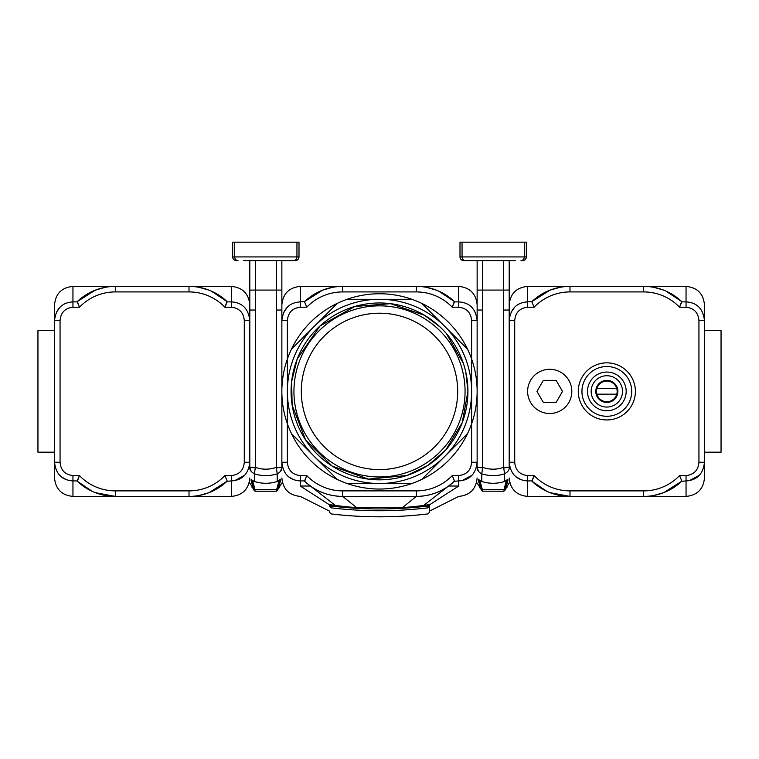 <?xml version="1.0" encoding="UTF-8"?>
<svg xmlns="http://www.w3.org/2000/svg" width="759" height="759" viewBox="0 0 759 759"><rect width="100%" height="100%" fill="white"/><g stroke="black" fill="none" stroke-linecap="round" stroke-linejoin="round"><path stroke-width="1.14" d="M54.534 452.193L37.95 452.193L37.95 330.611L54.534 330.611L54.534 477.99C55.625 489.175 61.764 495.314 72.949 496.405L72.949 480.921C61.963 480.21 55.824 473.986 54.534 462.24L60.056 462.24L60.056 320.564L54.534 320.564L54.534 462.743M54.534 330.611L54.534 320.564C55.853 308.79 61.991 302.556 72.949 301.883L72.949 307.234L79.429 307.234L77.219 301.883L72.949 301.883L72.949 286.399C61.764 287.49 55.625 293.629 54.534 304.814L54.534 320.564M189.01 291.921L189.01 286.399A55.265 55.265 0 0 1 226.998 301.522A55.265 55.265 0 0 0 189.01 286.399L115.321 286.399A55.265 55.265 0 0 0 77.333 301.522L79.429 307.234A49.743 49.743 0 0 1 115.321 291.921L189.01 291.921A49.743 49.743 0 0 1 224.911 307.234L226.998 301.522L211.23 291.058M72.949 475.58L79.429 475.58L77.333 481.282A55.265 55.265 0 0 0 115.321 496.405L189.01 496.405A55.265 55.265 0 0 0 226.998 481.282L231.381 480.921L231.381 475.58L224.911 475.58L227.121 480.921L224.911 475.58A49.743 49.743 0 0 1 189.01 490.883L115.321 490.883A49.743 49.743 0 0 1 79.429 475.58L77.219 480.921L72.949 480.921L72.949 475.58C65.027 474.66 60.729 470.21 60.056 462.24M249.806 320.564L244.284 320.564L244.284 462.24L249.806 462.24L249.806 304.814C248.715 293.629 242.576 287.49 231.381 286.399L231.381 301.883C242.368 302.585 248.506 308.809 249.806 320.564M249.806 462.24C248.497 474.005 242.358 480.229 231.381 480.921L231.381 496.405L189.01 496.405A55.265 55.265 0 0 0 226.998 481.282L211.23 491.747M105.188 287.329L95.311 290.147L77.333 301.522A55.265 55.265 0 0 1 115.321 286.399L115.321 291.921M231.381 307.234L224.911 307.234L227.121 301.883L231.381 301.883L231.381 307.234C239.303 308.135 243.601 312.585 244.284 320.564M234.768 480.608L244.54 475.314M249.54 465.39L249.645 464.745M115.321 490.883L115.321 496.405L95.311 492.657L115.321 496.405A55.265 55.265 0 0 1 77.333 481.282L92.237 491.358L77.333 481.282M60.189 475.713L60.748 476.244M61.536 476.908L66.27 479.65M72.921 301.883L71.735 301.921M59.828 307.452L56.47 312.215M226.998 481.282L209.019 492.657L199.152 495.475M209.019 290.147L199.152 287.329M77.333 301.522L93.11 291.058M226.998 301.522L212.103 291.447M249.806 260.422L249.806 467.345L255.337 467.345L254.455 473.844L254.455 481.51C262.045 483.863 269.625 483.863 277.215 481.51L277.215 473.844L276.333 467.345L281.864 467.345L281.864 260.422M276.485 467.838L281.864 467.44C281.864 488.179 281.864 488.179 281.864 467.44C282.158 469.812 280.602 471.946 277.215 473.853C269.625 476.206 262.045 476.206 254.455 473.844C251.068 471.946 249.512 469.812 249.806 467.44C249.806 488.179 249.806 488.179 249.806 467.44L249.806 467.345M276.674 490.428L276.722 489.365L254.948 489.365L252.586 480.561L251.096 479.252L253.886 489.659L254.948 489.365L254.996 490.428M277.718 490.134L280.574 479.261L277.215 481.5M254.455 481.5L252.595 480.551M277.737 490.077L280.574 479.261M279.084 480.561L276.722 489.365L277.785 489.659M280.564 480.656L277.728 490.105L276.561 491.215L255.109 491.215L253.933 490.077A5592.331 4580.793 179.9 0 1 251.096 480.646L251.106 480.675M251.096 479.261L253.933 490.105M253.231 487.762L252.016 487.354L253.534 488.768M278.136 488.768L279.654 487.354L278.439 487.771M243.724 260.603L295.308 260.603A3.681 3.681 0 0 0 298.999 256.921L298.999 242.178L232.671 242.178L232.671 256.921L232.671 242.178M281.864 467.516L280.517 471.415M251.182 471.453L249.806 467.506M255.185 467.838L249.806 467.44M296.949 242.178L296.949 256.921A3.681 3.273 -90 0 1 293.676 260.603L287.946 260.603M295.308 260.603A3.681 3.681 0 0 0 298.999 256.921L232.671 256.921A3.681 3.681 0 0 0 236.362 260.603A3.681 3.681 0 0 1 232.671 256.921A3.681 3.681 0 0 0 236.362 260.603L237.994 260.603A3.681 3.273 -90 0 1 234.721 256.921L234.721 242.178M291.465 349.168L314.368 326.266A92.114 92.114 0 0 0 287.386 391.407L287.386 320.564C288.069 312.566 292.367 308.126 300.279 307.234L306.759 307.234A49.743 49.743 0 0 1 342.66 291.921L416.34 291.921A49.743 49.743 0 0 1 452.241 307.234L458.721 307.234L458.721 301.883C469.698 302.585 475.836 308.809 477.136 320.564L471.614 320.564L471.614 462.24C470.941 470.229 466.643 474.669 458.721 475.58L452.241 475.58A49.743 49.743 0 0 1 416.34 490.883L342.66 490.883A49.743 49.743 0 0 1 306.759 475.58L304.663 481.282A55.265 55.265 0 0 0 342.66 496.405L416.34 496.405C428.171 496.301 438.93 492.838 448.597 486.026L423.74 505.418A331.598 331.598 0 0 1 402.422 507.591L356.578 507.591A331.598 331.598 0 0 1 329.748 504.631A331.598 331.598 0 0 1 329.026 504.517L300.279 486.026C300.279 499.858 300.279 499.858 300.279 486.026C300.279 499.858 300.279 499.858 300.279 486.026L300.279 480.921C289.293 480.21 283.154 473.986 281.864 462.24L287.386 462.24L287.386 423.788A97.636 97.636 0 0 1 421.738 303.372A97.636 97.636 0 0 1 411.881 483.511A97.636 97.636 0 0 1 287.386 423.788L287.386 391.407A92.114 92.114 0 0 0 379.5 483.511L347.119 483.511M416.34 490.883L416.34 496.405A55.265 55.265 0 0 0 454.337 481.282A55.265 55.265 0 0 1 416.34 496.405A55.265 55.265 0 0 0 454.337 481.282L448.597 486.026L458.721 486.026C458.721 499.858 458.721 499.858 458.721 486.026L429.974 504.517A331.598 331.598 0 0 1 429.252 504.631L427.763 505.067L429.613 504.944L429.613 506.044L427.763 506.044C395.591 509.906 363.409 509.906 331.237 506.044L331.237 505.067L329.748 504.631M287.386 320.564L281.864 320.564L281.864 462.743M471.614 462.24L477.136 462.24L477.136 304.814C476.045 293.629 469.906 287.49 458.721 286.399L458.721 301.883L454.451 301.883L452.241 307.234L454.337 301.522A55.265 55.265 0 0 0 416.34 286.399L342.66 286.399A55.265 55.265 0 0 0 304.663 301.522L299.065 301.921M281.864 320.564C283.183 308.79 289.321 302.556 300.279 301.883L300.279 307.234M306.759 307.234L304.549 301.883L306.759 307.234M454.337 481.282L458.721 480.921L458.721 475.58M452.241 475.58L454.451 480.921L452.241 475.58M477.136 462.24C475.827 474.005 469.688 480.229 458.721 480.921L458.721 486.026M477.136 304.814L477.136 320.564M332.518 287.329L322.641 290.147L304.663 301.522A55.265 55.265 0 0 1 342.66 286.399L342.66 291.921L416.34 291.921L416.34 286.399A55.265 55.265 0 0 1 454.337 301.522L438.56 291.058M462.098 480.608L471.87 475.314M476.87 465.39L476.975 464.745M342.66 490.883L342.66 496.405A55.265 55.265 0 0 1 304.663 481.282L310.403 486.026C320.07 492.838 330.829 496.301 342.66 496.405L356.578 507.591M300.279 475.58L306.759 475.58L304.549 480.921L300.279 480.921L300.279 475.58C292.357 474.66 288.059 470.21 287.386 462.24M287.519 475.713L288.078 476.244M288.866 476.908L293.6 479.65M287.168 307.452L283.809 312.215M335.26 505.418L310.403 486.026L300.279 486.026M436.359 290.147L426.482 287.329M304.663 301.522L320.44 291.058M454.337 301.522L439.433 291.447M429.252 504.631A331.598 331.598 0 0 1 423.74 505.418M427.763 505.067L427.981 507.828C427.981 515.94 427.981 515.94 427.981 507.828C395.657 511.708 363.343 511.708 331.019 507.828L331.237 506.044L329.387 506.044L329.387 504.944L331.237 505.067M331.019 507.828C331.019 515.94 331.019 515.94 331.019 507.828L329.387 506.044M477.136 477.99C476.045 489.175 469.906 495.314 458.721 496.405L429.613 511.054L429.613 506.044L427.981 507.828M347.119 299.293L411.881 299.293M421.738 303.372L444.632 326.266A92.114 92.114 0 0 0 314.368 326.266L337.262 303.372M411.881 483.511L379.5 483.511A92.114 92.114 0 0 0 444.632 456.538L421.738 479.432M467.535 433.636L444.632 456.538A92.114 92.114 0 0 0 444.632 326.266L467.535 349.168M337.262 479.432L291.465 433.636M477.136 260.422L477.136 467.345L482.667 467.345L481.785 473.844L481.785 481.51C489.375 483.863 496.955 483.863 504.545 481.51L504.545 473.844L503.663 467.345L509.194 467.345L509.194 310.033L509.194 462.24L514.716 462.24L514.716 320.564L509.194 320.564C510.513 308.79 516.661 302.556 527.619 301.883L526.395 301.921M503.815 467.838L509.194 467.44C509.194 488.179 509.194 488.179 509.194 467.44C509.488 469.812 507.932 471.946 504.545 473.853C496.955 476.206 489.375 476.206 481.785 473.844C478.398 471.946 476.842 469.812 477.136 467.44C477.136 488.179 477.136 488.179 477.136 467.44L478.512 471.453M504.004 490.428L504.052 489.365L482.278 489.365L479.916 480.561L478.426 479.252L481.215 489.659L482.278 489.365L482.326 490.428M481.282 490.134L482.439 491.206L503.891 491.215L505.067 490.115L507.904 480.637L507.904 479.261L504.545 481.5M481.785 481.5L479.925 480.551M505.067 490.077L507.904 479.261M506.414 480.561L504.052 489.365L505.114 489.659M507.904 480.656L505.067 490.105M481.215 489.659L481.263 490.077A5592.331 4580.793 179.9 0 1 478.426 480.646L478.436 480.675M478.426 479.261L481.263 490.077M480.561 487.762L479.346 487.354L480.864 488.768M505.466 488.768L506.984 487.354L505.769 487.771M524.279 242.178L524.279 256.921A3.681 3.273 -90 0 1 521.006 260.603L522.638 260.603A3.681 3.681 0 0 0 526.329 256.921L526.329 242.178L460.001 242.178L460.001 256.921A3.681 3.681 0 0 0 463.692 260.603L515.276 260.603M477.136 467.345L482.515 467.838M509.194 320.564L509.194 260.422M471.054 260.603L465.324 260.603A3.681 3.273 -90 0 1 462.051 256.921L462.051 242.178M522.638 260.603A3.681 3.681 0 0 0 526.329 256.921L460.001 256.921M596.897 394.168A10.313 10.313 0 0 1 596.897 388.636L616.773 388.636A10.313 10.313 0 0 1 616.773 394.168L596.897 394.168A10.313 10.313 0 0 0 616.773 394.168M616.773 388.636A10.313 10.313 0 0 0 596.897 388.636M704.466 452.193L721.05 452.193L721.05 330.611L704.466 330.611M635.387 391.407A28.557 28.557 0 0 1 592.551 416.131A28.557 28.557 0 0 1 592.551 366.673A28.557 28.557 0 0 1 635.387 391.407A28.557 28.557 0 0 0 592.551 366.673A28.557 28.557 0 0 0 592.551 416.131A28.557 28.557 0 0 0 635.387 391.407M559.848 287.329L549.981 290.147L532.002 301.522A55.265 55.265 0 0 1 569.99 286.399L569.99 291.921L643.679 291.921L643.679 286.399A55.265 55.265 0 0 1 681.667 301.522A55.265 55.265 0 0 0 643.679 286.399L569.99 286.399A55.265 55.265 0 0 0 532.002 301.522L527.619 301.883L527.619 307.234L534.089 307.234L531.879 301.883L534.089 307.234A49.743 49.743 0 0 1 569.99 291.921L643.679 291.921A49.743 49.743 0 0 1 679.571 307.234L681.667 301.522L665.89 291.058M698.944 462.24L704.466 462.24L704.466 304.814C703.375 293.629 697.236 287.49 686.051 286.399L686.051 301.883L681.781 301.883L679.571 307.234L686.051 307.234L686.051 301.883C697.028 302.585 703.166 308.809 704.466 320.564L698.944 320.564L698.944 462.24C698.271 470.229 693.973 474.669 686.051 475.58L679.571 475.58A49.743 49.743 0 0 1 643.679 490.883L569.99 490.883A49.743 49.743 0 0 1 534.089 475.58L527.619 475.58L527.619 480.921C516.623 480.21 510.484 473.986 509.194 462.24L509.204 462.743M569.99 490.883L569.99 496.405L549.981 492.657L569.99 496.405L527.619 496.405L527.619 480.921L531.879 480.921L534.089 475.58L532.002 481.282A55.265 55.265 0 0 0 569.99 496.405L643.679 496.405A55.265 55.265 0 0 0 681.667 481.282L686.051 480.921L686.051 475.58M679.571 475.58L681.781 480.921L679.571 475.58M704.466 462.24L704.466 477.99L704.466 462.24C703.166 474.005 697.018 480.229 686.051 480.921L686.051 496.405L643.679 496.405A55.265 55.265 0 0 0 681.667 481.282L665.89 491.747M689.428 480.608L699.21 475.314M704.21 465.39L704.305 464.745M569.99 496.405A55.265 55.265 0 0 1 532.002 481.282L546.897 491.358L532.002 481.282M514.849 475.713L515.418 476.244M516.196 476.908L520.94 479.65M514.498 307.452L511.139 312.215M681.667 481.282L663.689 492.657L653.812 495.475M663.689 290.147L653.812 287.329M532.002 301.522L547.77 291.058M681.667 301.522L666.763 291.447M617.883 391.407A11.053 11.053 0 0 0 601.308 381.834A11.053 11.053 0 0 0 601.308 400.97A11.053 11.053 0 0 0 617.883 391.407M626.175 391.407A19.345 19.345 0 0 0 597.162 374.652A19.345 19.345 0 0 0 597.162 408.152A19.345 19.345 0 0 0 626.175 391.407A19.345 19.345 0 0 0 597.162 374.652A19.345 19.345 0 0 0 597.162 408.152A19.345 19.345 0 0 0 626.175 391.407M556.1 402.46L543.34 402.46L536.955 391.407L543.34 380.344L556.1 380.344L562.485 391.407L556.1 402.46M527.619 391.407A22.106 22.106 0 0 1 560.778 372.261A22.106 22.106 0 0 1 560.778 410.543A22.106 22.106 0 0 1 527.619 391.407M60.056 320.564C60.739 312.566 65.037 308.126 72.949 307.234M244.284 462.24C243.611 470.229 239.313 474.669 231.381 475.58M189.01 490.883L189.01 496.405M276.333 467.345C269.331 469.793 262.339 469.793 255.337 467.345L255.337 290.08L276.333 290.08L276.333 467.345M281.864 290.08L276.333 290.08L276.333 260.603M255.337 260.603L255.337 290.08L249.806 290.08M255.337 310.033L249.806 310.033M281.864 310.033L276.333 310.033M458.721 307.234C466.633 308.135 470.931 312.585 471.614 320.564M300.279 301.883L300.279 286.399C289.094 287.49 282.955 293.629 281.864 304.814M416.34 496.405L402.422 507.591M457.696 391.407A78.196 78.196 0 0 0 340.402 323.685A78.196 78.196 0 0 0 340.402 459.119A78.196 78.196 0 0 0 457.696 391.407M465.068 391.407A85.568 85.568 0 0 0 336.721 317.3A85.568 85.568 0 0 0 336.721 465.504A85.568 85.568 0 0 0 465.068 391.407M465.855 372.365L467.923 391.407A88.424 88.424 0 0 0 335.288 314.824A88.424 88.424 0 0 0 335.288 467.98A88.424 88.424 0 0 0 467.923 391.407L462.222 422.659L445.827 449.878L428.048 465.314L406.824 475.504L368.419 479.128L332.119 466.064L305.592 439.954L292.158 405.24L291.608 381.701L297.281 358.846L319.985 326L354.832 306.484L390.581 303.676L424.509 315.289L439.841 326.768M503.663 467.345C496.671 469.793 489.669 469.793 482.667 467.345L482.667 290.08L503.663 290.08L503.663 467.345M509.194 290.08L503.663 290.08L503.663 260.603M482.667 260.603L482.667 290.08L477.136 290.08M482.667 310.033L477.136 310.033M509.194 310.033L503.663 310.033M514.716 320.564C515.399 312.566 519.697 308.126 527.619 307.234M527.619 475.58C519.687 474.66 515.389 470.21 514.716 462.24M686.051 307.234C693.963 308.135 698.261 312.585 698.944 320.564M643.679 490.883L643.679 496.405M527.619 301.883L527.619 286.399C516.424 287.49 510.285 293.629 509.194 304.814M622.494 391.407A15.654 15.654 0 0 0 599.003 377.84A15.654 15.654 0 0 0 599.003 404.964A15.654 15.654 0 0 0 622.494 391.407M631.706 391.407A24.867 24.867 0 0 0 594.392 369.861A24.867 24.867 0 0 0 594.392 412.943A24.867 24.867 0 0 0 631.706 391.407M115.321 496.405L72.949 496.405M231.381 496.405C242.576 495.314 248.715 489.175 249.806 477.99M231.381 286.399L189.01 286.399M115.321 286.399L72.949 286.399M253.61 489.014L249.806 483.018M278.06 489.014L281.864 483.018M329.387 511.054L300.279 496.405C289.094 495.314 282.955 489.175 281.864 477.99M458.721 286.399L416.34 286.399M342.66 286.399L300.279 286.399M331.019 513.909C363.343 517.79 395.657 517.79 427.981 513.909M331.009 513.919L329.387 512.088M427.991 513.919L429.613 512.088M446.292 333.448L463.379 363.419M480.94 489.014L477.136 483.018M505.39 489.014L509.194 483.018M527.619 496.405C516.424 495.314 510.285 489.175 509.194 477.99M686.051 496.405C697.236 495.314 703.375 489.175 704.466 477.99M686.051 286.399L643.679 286.399M569.99 286.399L527.619 286.399"/></g></svg>
